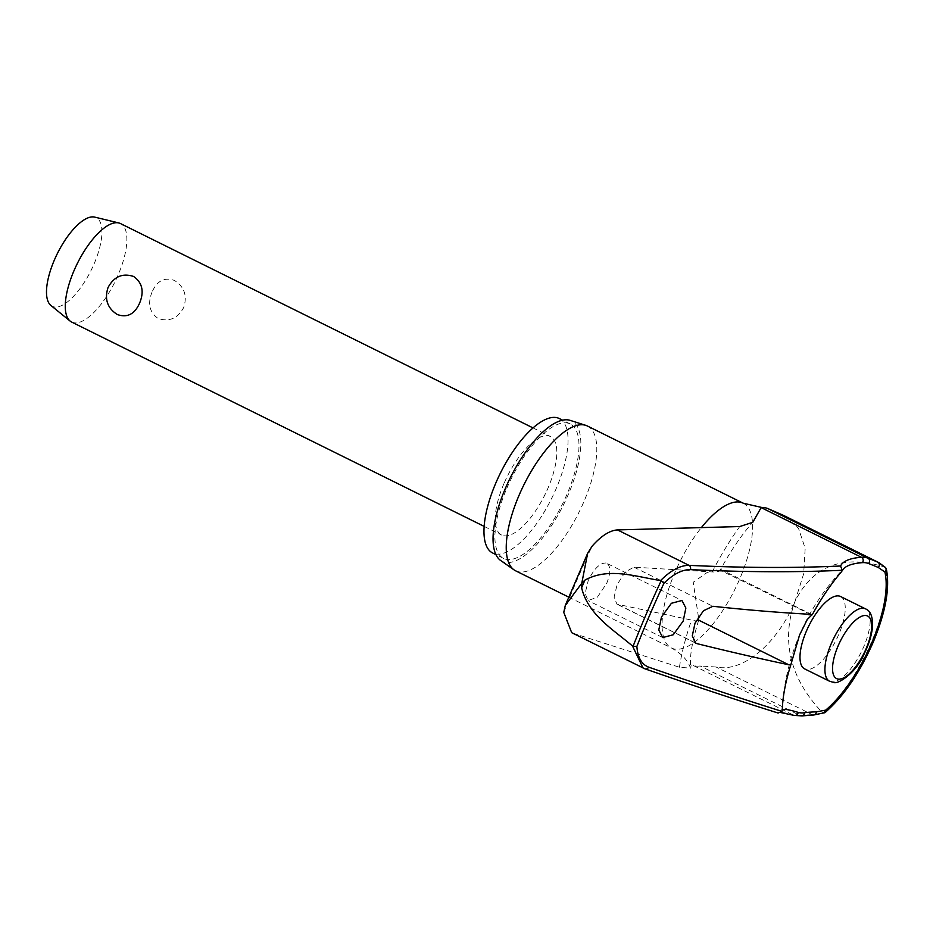 <?xml version="1.0" encoding="UTF-8"?>
<svg xmlns="http://www.w3.org/2000/svg" width="933" height="933" viewBox="0 0 933 933"><rect width="100%" height="100%" fill="white"/><g stroke="black" fill="none" stroke-linecap="round" stroke-linejoin="round"><path stroke-width="0.7" stroke-dasharray="4.67 3.5" d="M606.112 563.007C599.954 562.821 593.983 568.71 588.198 580.676L585.119 593.458L588.058 600.584L597.388 597.155L606.777 583.218C611.033 572.069 610.812 565.328 606.112 563.007L681.953 600.479M698.42 616.876L693.207 582.274L707.202 572.442L720.089 569.095L720.311 569.701C719.856 571.462 717.15 572.221 712.206 571.941L633.88 567.147L625.227 571.987L617.11 584.629L614.089 597.167L616.97 604.164L696.03 621.04M559.322 418.544A75.037 28.585 -63.6 0 1 556.126 488.717A75.037 28.585 -63.6 0 1 492.706 553.024M506.829 488.262A75.037 28.585 -63.6 0 1 570.25 423.955A75.037 28.585 -63.6 0 1 567.054 494.14A75.037 28.585 -63.6 0 1 503.633 558.435A75.037 28.585 -63.6 0 1 506.829 488.262M587.382 426.008A80.809 30.777 -63.6 0 1 583.941 501.581A80.809 30.777 -63.6 0 1 515.646 570.821M500.683 560.511A78.337 29.844 116.4 0 0 568.384 494.268A78.337 29.844 116.4 0 0 570.11 420.351M794.146 715.401A3.3 3.044 106.7 0 1 793.703 715.226A205.925 12.269 -155.1 0 0 777.632 712.835A2689.664 160.278 24.9 0 1 644.738 668.728L573.154 633.274L679.422 667.247L690.537 668.156L689.779 666.232L693.441 665.567A86.967 33.121 116.4 0 0 700.158 665.975L716.101 667.013C744.359 673.02 778.623 641.041 794.916 601.61L803.675 573.772L805.167 548.371L798.52 528.37L783.44 515.354M840.551 596.502A40.399 15.394 -63.6 0 1 838.825 634.288A40.399 15.394 -63.6 0 1 804.678 668.903M802.007 715.903A3.3 2.951 82.1 0 1 800.409 715.634A205.925 47.875 -159.3 0 1 812.421 714.725L824.375 712.999M71.678 322.072A54.965 20.934 116.4 0 0 118.129 274.967A54.965 20.934 116.4 0 0 120.474 223.558M152.161 291.819C147.414 303.4 149.397 312.298 158.132 318.503C169.223 322.107 177.748 318.421 183.719 307.458C187.451 295.784 184.361 286.781 174.436 280.448C164.546 276.961 157.117 280.751 152.161 291.819M503.948 483.632A54.965 20.934 116.4 0 0 501.616 535.041A54.965 20.934 116.4 0 0 548.068 487.936A54.965 20.934 116.4 0 0 550.412 436.527A54.965 20.934 116.4 0 0 503.948 483.632M50.883 305.441A49.472 18.847 116.4 0 0 94.07 263.922A49.472 18.847 116.4 0 0 94.641 217.097M841.671 571.521A202.869 41.402 -158.6 0 1 843.502 568.815A218.975 218.975 0 0 0 782.53 705.091M822.824 712.929A94.886 36.142 116.4 0 0 871.597 641.822A94.886 36.142 116.4 0 0 885.242 567.276L884.962 567.136C858.138 558.634 817.926 554.902 794.916 601.61C776.781 652.494 801.144 690.222 822.544 712.754M573.154 633.274L571.696 632.679M810.357 614.299L720.136 570.18C730.714 550.762 741.595 534.807 752.779 522.305M813.809 715.016L813.634 715.016A3.3 2.787 88.7 0 1 812.421 714.725L716.101 667.013M563.754 612.375A425.996 162.272 -63.6 0 1 577.317 579.195A425.996 162.272 -63.6 0 1 592.14 546.143M712.206 571.941A148.207 56.458 -63.6 0 1 739.729 526.55M743.216 503.202A80.809 30.777 -63.6 0 1 739.776 578.775A80.809 30.777 -63.6 0 1 671.48 648.015A80.809 30.777 -63.6 0 1 674.921 572.442A80.809 30.777 -63.6 0 1 701.289 527.705M679.422 667.247A148.207 56.458 -63.6 0 1 691.458 620.352M829.624 681.265A40.399 15.394 116.4 0 0 831.781 681.86A40.399 15.394 116.4 0 0 863.771 646.639A40.399 15.394 116.4 0 0 865.486 608.852M693.441 665.567L793.703 715.226A86.967 33.121 116.4 0 0 800.409 715.634L700.158 665.975M694.957 642.662L617.879 604.479M633.88 567.147L712.894 606.287M781.924 711.413L781.003 712.509M570.25 423.955L562.564 420.153M568.663 597.085L671.48 648.015C680.973 653.427 687.073 659.491 689.779 666.232M698.665 620.293C693.697 636.341 690.956 649.321 690.432 659.211L690.537 668.156M812.211 614.73L720.089 569.095M484.18 526.41L501.616 535.041M532.976 427.885L550.412 436.527M695.866 643.245L616.97 604.164M662.71 637.566L588.058 600.595M503.633 558.435L495.959 554.634"/><path stroke-width="1.4" d="M840.563 566.004L842.324 570.518L843.502 568.815A202.869 41.402 -158.6 0 1 862.314 562.657A3.3 2.974 -94.4 0 0 861.404 557.269A205.925 42.032 21.4 0 0 840.563 566.004A2689.664 548.954 -158.6 0 1 689.044 565.363C680.239 565.305 670.757 570.378 660.587 580.559L661.159 580.781A426.194 162.342 116.4 0 0 646.499 613.494A426.194 162.342 116.4 0 0 633.064 646.336L636.877 646.441A423.454 161.304 -63.6 0 1 649.869 614.73A423.454 161.304 -63.6 0 1 664.016 583.125L661.159 580.781M781.994 711.273L781.947 711.366A2692.965 160.476 -155.1 0 1 648.61 667.118C641.577 664.378 637.671 657.485 636.877 646.441M781.924 711.413L778.075 713.01C738.26 700.566 693.907 685.848 645.041 668.856A3.3 2.834 -70.8 0 0 645.041 668.856A3.3 2.834 -70.8 0 0 648.61 667.118M633.064 646.324L632.527 646.044C613.261 629.495 588.152 615.01 581.621 587.79L581.772 583.253L565.316 605.389L563.754 612.375L571.696 632.679L644.738 668.728A3.3 2.834 -70.8 0 0 645.03 668.856L643.117 668.051M884.962 567.136L879.049 562.716L783.44 515.354L767.649 508.485A86.967 33.121 116.4 0 0 762.121 507.552A86.967 33.121 116.4 0 0 761.153 507.599L752.779 522.305L739.729 526.55L617.459 529.909L689.044 565.363A3.3 2.764 92.7 0 1 690.397 569.631A2692.965 549.63 21.4 0 0 842.429 570.261L841.671 571.521A113.126 43.093 -63.6 0 0 812.27 614.754L810.357 614.299L812.27 614.754M565.316 605.389L587.662 553.257L592.14 546.143C601.202 535.88 609.646 530.469 617.459 529.909M495.959 554.634L492.706 553.024A75.037 28.585 -63.6 0 1 495.901 482.839A75.037 28.585 -63.6 0 1 559.322 418.544L562.564 420.153M568.663 597.085L515.646 570.821A80.809 30.777 -63.6 0 1 514.106 569.911A80.809 30.777 -63.6 0 1 519.086 495.248A80.809 30.777 -63.6 0 1 585.726 425.331A80.809 30.777 -63.6 0 1 587.382 426.008L743.216 503.202A80.809 30.777 -63.6 0 0 701.289 527.705M585.726 425.331L570.11 420.351A78.337 29.844 116.4 0 0 505.499 488.134A78.337 29.844 116.4 0 0 500.683 560.511L514.106 569.911M816.34 711.856A3.3 2.787 88.7 0 1 813.634 715.016L824.947 712.672L825.682 710.13L816.34 711.856A202.869 47.163 20.7 0 0 804.503 712.754A82.419 31.395 -63.6 0 1 798.147 712.369A202.869 12.094 24.9 0 0 782.286 710.083L781.947 711.366M782.286 710.083A113.126 43.093 -63.6 0 1 782.53 705.091A113.126 43.093 -63.6 0 1 790.822 664.809L788.735 664.751A2694.084 268.494 -156 0 1 696.893 643.618L695.866 643.245L692.274 635.909L695.015 623.221L703.47 610.73L712.894 606.287A2694.084 443.676 22.4 0 0 810.357 614.299M683.189 621.063L673.241 634.767L662.71 637.566L658.791 629.973L661.474 616.981L671.422 603.278L681.953 600.49L685.872 608.071L683.189 621.063M696.03 621.04L698.665 620.293L698.42 616.876M812.083 614.672L807.255 619.547L799.581 634.965L790.822 664.809M660.587 580.559C635.886 576.711 608.736 566.972 584.909 580.128L581.772 583.253L587.662 553.257M829.624 681.265L804.678 668.903A40.399 15.394 -63.6 0 1 806.404 631.116A40.399 15.394 -63.6 0 1 840.551 596.502L865.486 608.852A40.399 15.394 116.4 0 0 863.328 608.246A40.399 15.394 116.4 0 0 831.338 643.478A40.399 15.394 116.4 0 0 829.624 681.265L833.391 682.326C837.612 685.09 856.692 672.518 864.436 653.298C869.09 643.793 871.772 634.93 872.483 626.708C872.891 616.783 870.559 610.835 865.486 608.852M532.976 427.885L120.474 223.558A54.965 20.934 116.4 0 0 118.771 222.94A54.965 20.934 116.4 0 0 74.01 270.663A54.965 20.934 116.4 0 0 70.15 321.092A54.965 20.934 116.4 0 0 71.678 322.072L484.18 526.41M139.6 303.143C134.644 314.223 127.215 318.013 117.313 314.526C107.4 308.193 104.309 299.19 108.041 287.516C114.013 276.553 122.538 272.868 133.629 276.471C142.364 282.676 144.347 291.574 139.6 303.143M118.771 222.94L94.641 217.097A49.472 18.847 116.4 0 0 54.359 260.05A49.472 18.847 116.4 0 0 50.883 305.441L70.15 321.092M632.527 646.044L643.024 668.005M885.242 567.276L886.35 569.107L884.892 571.999A90.256 34.381 -63.6 0 1 871.854 642.685A90.256 34.381 -63.6 0 1 825.682 710.13M862.314 562.657A82.419 31.395 -63.6 0 1 868.483 563.497A202.869 6.169 -154.4 0 1 878.233 567.439L884.892 571.999M885.674 567.649L877.813 562.156A205.925 6.263 25.6 0 0 867.912 558.144A86.967 33.121 116.4 0 0 861.404 557.269L761.153 507.599M664.016 583.125C673.439 574.017 682.233 569.515 690.397 569.631M878.233 567.439A3.3 2.881 -67.5 0 0 877.813 562.156L781.492 514.445M868.483 563.497A3.3 3.044 -68.6 0 0 867.912 558.144L767.649 508.485M798.147 712.369A3.3 3.044 106.7 0 1 794.146 715.401L802.007 715.903L813.634 715.016M804.503 712.754A3.3 2.951 82.1 0 1 802.007 715.903M581.621 587.79A437.425 166.622 -63.6 0 1 583.253 583.965A437.425 166.622 -63.6 0 1 584.909 580.128M698.689 620.153L788.735 664.751M838.102 645.939A34.906 13.295 116.4 0 0 838.475 679.119A34.906 13.295 116.4 0 0 866.116 648.68A34.906 13.295 116.4 0 0 865.742 615.512A34.906 13.295 116.4 0 0 838.102 645.939M696.893 643.618L694.957 642.662M780.664 712.532L794.146 715.401M886.292 568.757C890.129 587.65 885.674 612.34 872.938 642.802C859.55 673.148 843.56 696.438 824.947 712.672M762.121 507.552L743.216 503.202"/></g></svg>
